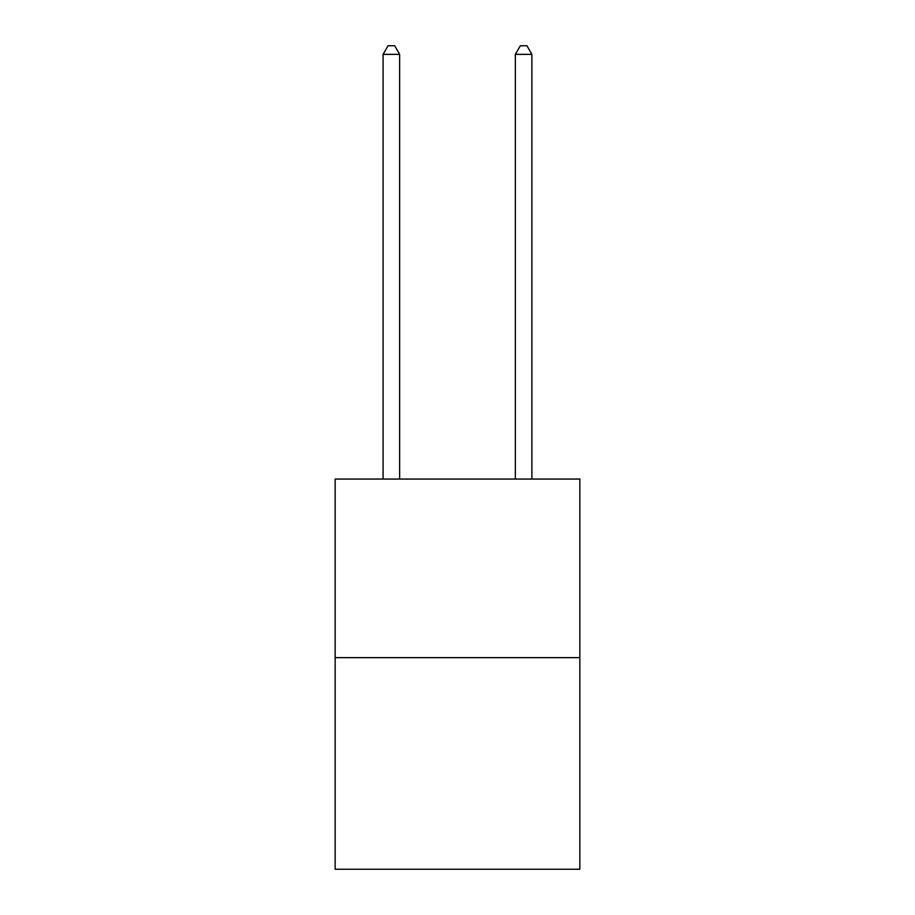 <?xml version="1.0" encoding="UTF-8"?>
<svg xmlns="http://www.w3.org/2000/svg" width="915" height="915" viewBox="0 0 915 915"><rect width="100%" height="100%" fill="white"/><g stroke="black" fill="none" stroke-linecap="round" stroke-linejoin="round"><path stroke-width="1.37" d="M579.847 657.622L579.847 479.06L335.153 479.06L335.153 869.25L579.847 869.25L579.847 657.622L335.153 657.622M399.638 479.06L399.638 54.351L383.099 54.351L383.099 479.06M383.099 54.351L388.063 45.75L394.674 45.75L399.638 54.351M531.901 479.06L531.901 54.351L515.362 54.351L515.362 479.06M515.362 54.351L520.326 45.75L526.937 45.75L531.901 54.351"/></g></svg>
